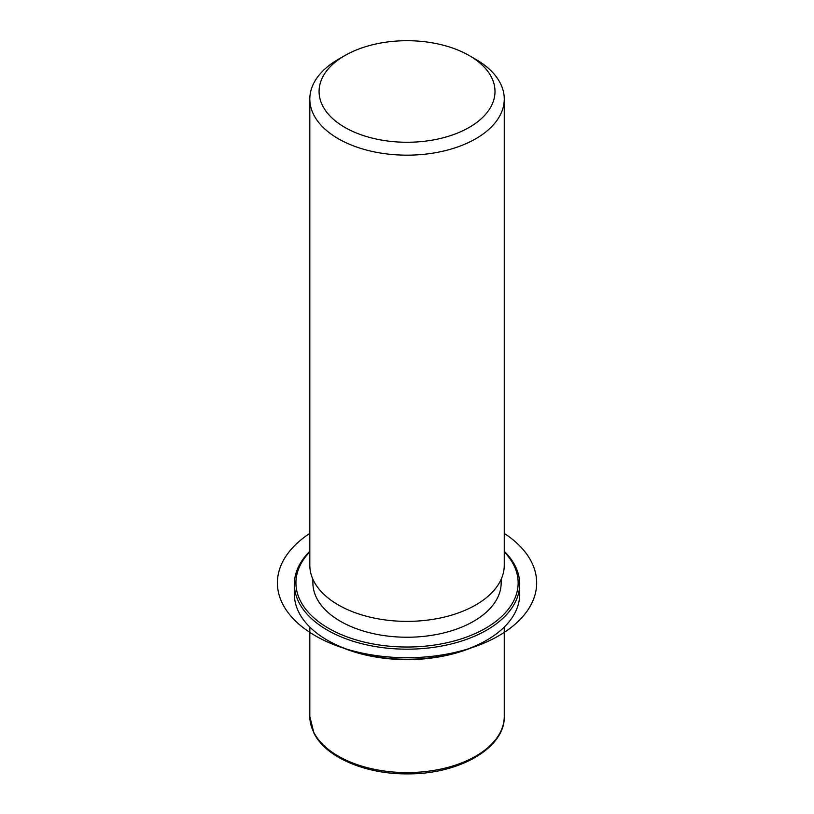 <?xml version="1.0" encoding="UTF-8"?>
<svg xmlns="http://www.w3.org/2000/svg" width="814" height="814" viewBox="0 0 814 814"><rect width="100%" height="100%" fill="white"/><g stroke="black" fill="none" stroke-linecap="round" stroke-linejoin="round"><path stroke-width="1.22" d="M501.17 579.273L501.17 582.885A94.129 54.345 180 0 1 420.431 636.68A94.129 54.345 180 0 1 316.717 598.188A94.129 54.345 180 0 1 312.902 582.885L312.902 579.273M469.24 55.576L475.783 59.351A97.222 56.125 180 0 1 500.325 83.242A97.222 56.125 180 0 1 504.263 99.043L504.263 565.242A97.222 56.125 180 0 1 420.869 620.807A97.222 56.125 180 0 1 313.756 581.043A97.222 56.125 180 0 1 309.819 565.242L309.819 99.043A97.222 56.125 180 0 1 338.298 59.351L344.841 55.576A87.963 50.783 180 0 1 469.24 55.576A87.963 50.783 180 0 1 491.442 77.188A87.963 50.783 180 0 1 431.807 140.212A87.963 50.783 180 0 1 322.639 105.779A87.963 50.783 180 0 1 344.841 55.576M504.263 99.043A97.222 56.125 180 0 1 420.869 154.599A97.222 56.125 180 0 1 313.756 114.845A97.222 56.125 180 0 1 309.819 99.043M504.263 551.292A112.647 65.039 180 0 1 515.13 565.832A112.647 65.039 180 0 1 519.688 584.147L519.688 594.23A112.647 65.039 180 0 1 486.701 640.211L485.602 640.842A111.111 64.143 180 0 1 328.469 640.842L327.381 640.211A112.647 65.039 180 0 1 298.942 612.535A112.647 65.039 180 0 1 294.383 594.23L294.383 584.147A112.647 65.039 180 0 1 309.819 551.292M486.701 640.211A112.647 65.039 180 0 1 327.381 640.211M504.263 551.831A111.111 64.143 180 0 1 513.654 564.824A111.111 64.143 180 0 1 438.319 644.434A111.111 64.143 180 0 1 300.427 600.946A111.111 64.143 180 0 1 309.819 551.831M519.688 584.147A112.647 65.039 180 0 1 423.056 648.524A112.647 65.039 180 0 1 298.942 602.452A112.647 65.039 180 0 1 294.383 584.147M309.819 533.384A129.63 74.837 0 0 0 315.384 635.805A129.63 74.837 0 0 0 495.787 637.433A129.63 74.837 0 0 0 504.263 533.384M504.263 627.085L504.263 716.442A97.222 56.125 180 0 1 420.869 772.008A97.222 56.125 180 0 1 313.756 732.244A97.222 56.125 180 0 1 309.819 716.442L309.819 627.085M504.263 716.442C505.199 748.137 458.679 774.419 407.417 773.88C365.649 774.277 325.732 757.376 313.96 733.149L309.819 716.442"/></g></svg>
